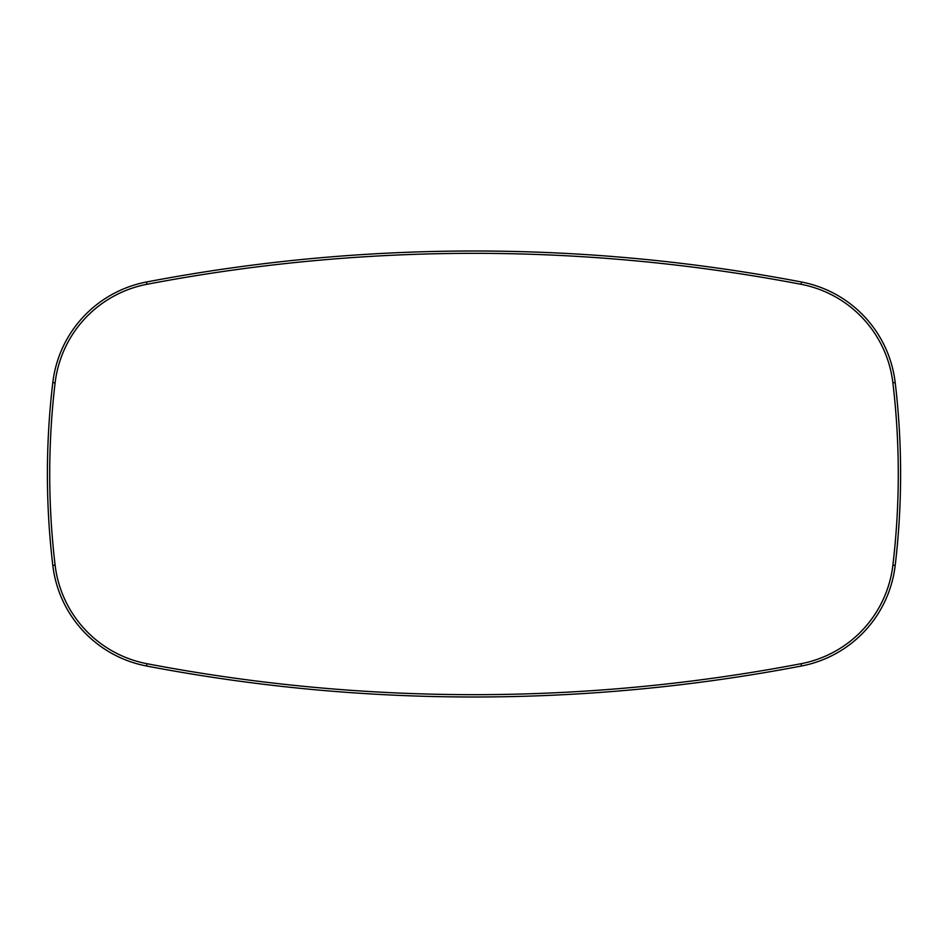 <?xml version="1.0" encoding="UTF-8"?>
<svg xmlns="http://www.w3.org/2000/svg" width="948" height="948" viewBox="0 0 948 948"><rect width="100%" height="100%" fill="white"/><g stroke="black" fill="none" stroke-linecap="round" stroke-linejoin="round"><path stroke-width="1.42" d="M52.804 382.577A775.642 775.642 0 0 0 52.804 565.423A116.343 116.343 0 0 0 146.513 665.994A1745.185 1745.185 0 0 0 801.487 665.994A116.343 116.343 0 0 0 895.196 565.423A775.642 775.642 0 0 0 895.196 382.577A116.343 116.343 0 0 0 801.487 282.006A1745.185 1745.185 0 0 0 146.513 282.006A116.343 116.343 0 0 0 52.804 382.577L55.114 382.85A114.021 114.021 0 0 1 146.94 284.293A1742.851 1742.851 0 0 1 801.06 284.293A114.021 114.021 0 0 1 892.886 382.85A773.307 773.307 0 0 1 892.886 565.15A114.021 114.021 0 0 1 801.06 663.707A1742.851 1742.851 0 0 1 146.94 663.707A114.021 114.021 0 0 1 55.114 565.15A773.307 773.307 0 0 1 55.114 382.85M801.487 665.994L801.06 663.707M146.94 663.707L146.513 665.994M895.196 565.423L892.886 565.15M895.196 382.577L892.886 382.85M801.487 282.006L801.06 284.293M146.513 282.006L146.94 284.293M52.804 565.423L55.114 565.15"/></g></svg>
